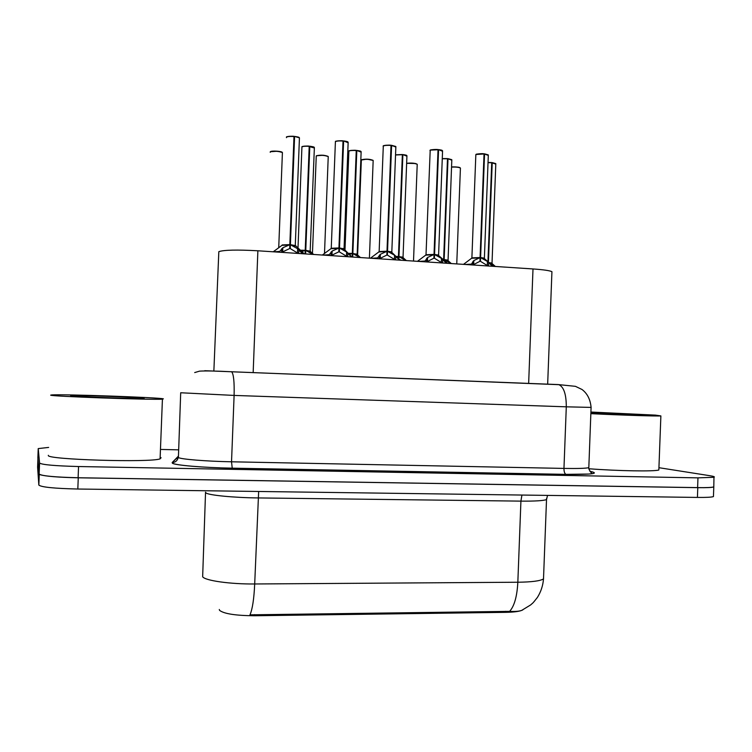 <?xml version="1.0" encoding="UTF-8"?>
<svg xmlns="http://www.w3.org/2000/svg" width="752" height="752" viewBox="0 0 752 752"><rect width="100%" height="100%" fill="white"/><g stroke="black" fill="none" stroke-linecap="round" stroke-linejoin="round"><path stroke-width="1.13" d="M213.859 371.093L218.823 251.666C223.88 249.918 236.899 249.626 257.88 250.783L532.999 268.953C543.376 269.677 549.684 270.588 551.93 271.669L551.893 272.694M219.283 609.496L219.603 610.389C224.134 613.829 235.752 615.615 254.467 615.747L505.729 612.344C514.547 612.175 520.243 611.348 522.809 609.881M205.531 492.466L202.655 576.784C205.174 580.657 230.366 584.229 254.693 583.975C254.007 598.987 252.437 609.27 249.974 614.835L509.63 611.367C515.299 611.649 519.35 611.301 521.785 610.342L530.715 604.881C532.914 602.709 531.852 604.58 537.407 597.426C540.932 591.796 542.972 585.62 543.508 578.89L543.593 576.662M658.931 467.697L709.785 475.696C713.751 476.336 715.152 476.862 713.968 477.285L713.798 486.958C711.947 487.55 706.607 487.785 697.79 487.663L78.264 477.802C58.083 477.351 45.327 476.307 39.997 474.672M176.034 458.579L177.895 458.617M713.469 495.784L713.441 496.583C711.58 497.241 706.241 497.523 697.424 497.429L77.823 489.026C54.294 488.48 41.304 487.164 38.841 485.087L37.6 467.152L37.929 458.758M713.968 477.285L697.969 477.858L78.546 466.531C55.037 465.911 42.046 464.755 39.574 463.063L38.23 448.596L48.645 447.421M161.398 449.461L178.468 449.837M713.61 486.911C711.759 487.503 706.419 487.738 697.612 487.616L78.114 477.746C54.595 477.163 41.604 475.931 39.142 474.042L37.863 457.893L38.23 448.596M470.949 264.854L473.826 260.568L480.077 257.607L479.936 261.301L473.29 264.742M488.302 155.401L484.551 154.019L480.603 257.551L484.382 258.152L480.603 257.645L487.428 261.48L492.381 266.255M471.814 257.945L480.077 257.607M484.551 154.019L484.034 154.019M476.317 154.31L484.034 153.963L480.086 257.522L471.795 257.889L480.086 257.522M480.603 257.645L480.462 261.329L479.983 260.239M488.048 265.982L480.462 261.329M495.803 164.058L491.714 162.77M491.676 162.564L488.029 162.47L491.714 162.733L487.945 261.752M492.222 263.698L492.024 263.097L488.866 262.58M492.212 162.78L488.424 262.185M489.458 263.106L495.154 266.452M163.372 398.842L162.423 399.152C153.135 400.073 48.034 396.295 50.704 395.12L51.991 394.913C63.685 394.104 159.452 397.507 163.372 398.842M160.157 457.319L161.078 457.733L160.091 458.852C150.682 462.781 45.543 459.613 48.335 455.421L48.335 455.298M70.688 395.778L72.004 395.608C81.254 395.167 142.363 397.376 144.158 398.212L143.858 398.372C139.75 399.058 69.804 396.586 70.688 395.778M590.912 412.04L655.415 415.123L660.876 415.912C657.135 416.298 619.629 415.104 590.856 413.656M658.874 469.041L658.846 469.972C655.058 471.617 617.608 470.996 588.863 468.74M590.903 412.378L643.599 415.095L590.865 413.28M424.513 261.79L427.597 257.466L434.026 254.477L433.885 258.209L427.042 261.687M438.792 255.718L438.576 255.06L434.562 254.514L441.48 258.397L446.397 263.209M425.914 254.815L434.026 254.477M442.552 151.274L438.501 149.62L442.449 150.71M430.407 150.109L438.031 149.751L434.026 254.402L425.895 254.759L434.026 254.392M434.562 254.514L434.421 258.246L433.932 257.024M438.566 149.798L434.562 254.43L438.66 255.248M438.031 149.836L438.501 149.62C443.765 150.353 441.593 150.494 442.571 150.823L438.585 255.06M442.11 262.946L434.421 258.246M377.072 258.65L380.371 254.298L386.989 251.29L386.848 255.06L379.798 258.566M391.679 252.23L387.534 251.328L394.556 255.248L399.434 260.107M379.036 251.619L386.989 251.29M395.843 147.054L391.538 145.305L395.74 146.471M383.52 145.822C384.855 145.211 387.355 145.023 391.012 145.258L386.998 251.196L379.017 251.563L386.989 251.196M387.534 251.328L387.393 255.097L386.895 253.706M391.595 145.493L387.534 251.234L391.905 252.108M391.049 145.568L395.862 146.574L391.82 251.911L387.534 251.243M395.185 259.854L387.393 255.097M328.615 255.454L332.121 251.065L338.936 248.028L338.795 251.835L331.538 255.37M343.993 248.997L339.5 248.066L346.616 252.033L351.457 256.94M331.143 248.348L338.936 248.028M348.138 142.748L343.561 140.906L348.044 142.147M335.627 141.442C336.849 140.812 339.312 140.624 343.025 140.859L338.945 247.944L331.124 248.292L338.945 247.934M339.5 248.066L339.349 251.873L338.851 250.275M343.617 141.085L339.5 247.972L344.153 248.903M343.053 141.216L343.561 140.906C349.511 141.752 347.471 142.137 348.157 142.25L344.059 248.696L338.936 248.151M347.255 256.686L339.349 251.873M279.086 252.183L282.827 247.756L289.84 244.691L289.689 248.545L282.216 252.108M295.273 245.697L290.404 244.729L297.632 248.743L302.436 253.697M282.207 245.011L289.84 244.691M299.418 138.349L299.437 137.832L294.54 136.413L299.324 137.729M286.7 136.967C287.79 136.319 290.216 136.112 293.994 136.356L289.84 244.607L282.179 244.945L289.84 244.607M290.404 244.729L290.263 248.583L289.764 246.694M294.587 136.591L290.413 244.644L295.376 245.622M294.013 136.789L294.54 136.413C300.997 137.343 298.638 137.701 299.437 137.832L295.282 245.406M298.271 253.443L290.263 248.583M451.811 160.157L448.004 158.804L444.15 259.581L447.985 260.173L444.141 259.581L450.984 263.538M442.27 158.606L447.487 158.757L443.633 259.543L443.031 259.515L443.614 260.032M448.004 158.804L447.487 158.822M444.141 259.666L444.112 260.483M443.633 259.553L443.041 259.525M451.698 159.65L447.957 158.634L451.82 159.753L448.06 260.342M396.736 256.836L398.447 256.611L398.381 258.312M403.251 257.823L403.044 257.193L398.964 256.648L405.901 260.559M402.32 154.527L395.543 154.827L402.358 154.705L398.447 256.526L396.295 256.432L398.447 256.611M406.926 156.181L402.818 154.574L406.813 155.655M398.964 256.648L398.889 258.773M398.447 256.535L396.295 256.441M402.875 154.752L398.974 256.564L403.128 257.363M402.348 154.799L402.818 154.574C408.486 155.401 406.042 155.542 406.935 155.758L403.044 257.193L398.438 256.695M349.765 254.373L352.321 253.527L352.209 256.46M357.097 254.43L352.857 253.565L359.879 257.522M349.078 150.917C350.291 150.334 352.679 150.165 356.251 150.391L352.321 253.443L348.608 253.33L352.321 253.527M361.12 152.13L356.758 150.438L361.016 151.584M352.857 253.565L352.735 256.648M352.491 256.554L352.237 255.736M356.815 150.607L352.857 253.48L357.275 254.326M356.279 150.71L356.758 150.438C362.906 151.349 360.114 151.443 361.139 151.688L357.191 254.148L352.312 253.64M301.571 251.676L305.227 250.378L305.086 253.894M310.35 251.309L305.773 250.416L312.898 254.411M302.144 146.706C303.235 146.114 305.594 145.926 309.213 146.161L305.227 250.294L299.963 250.209L305.227 250.378M314.364 147.994L309.241 146.537M305.773 250.416L305.632 253.932M305.575 253.932L305.152 252.39M309.786 146.386L305.773 250.331L310.482 251.234M484.589 258.782L484.382 258.152L480.077 257.663M438.416 255.379L434.026 254.561M387.534 251.234L386.989 251.384M295.094 245.763L289.83 244.861M448.183 260.784L447.985 260.173L443.633 259.694M310.209 251.356L305.218 250.519M505.729 612.344L505.767 611.291M254.467 615.747L254.505 614.638M253.161 372.616L257.88 250.783M528.647 383.482L532.999 268.953M521.926 495.051L520.92 501.123L258.03 497.927C233.722 497.692 208.501 495.201 205.916 492.908L205.54 492.165M546.629 498.322L546.516 499.591C543.423 500.729 534.898 501.246 520.92 501.123L517.837 582.236C531.824 582.048 540.387 580.939 543.508 578.89L546.516 499.591L547.541 495.389M509.63 611.367C514.349 606.093 517.085 596.383 517.837 582.236L254.693 583.975L258.66 491.479M697.424 497.429L697.79 487.663M77.823 489.026L78.264 477.802M38.841 485.087L39.264 474.268M204.911 370.717L558.116 384.563L575.44 386.34L582.01 389.489C587.34 393.503 590.367 399.472 591.091 407.405L566.294 406.823L563.962 468.411C577.545 468.646 585.836 468.393 588.816 467.659L588.844 466.748M589.888 471.26C600.34 473.563 592.397 474.597 566.049 474.362L232.227 468.176L231.531 461.794L234.107 395.42C234.436 381.978 233.618 374.092 231.654 371.77L558.896 384.676C563.831 386.96 566.294 394.339 566.294 406.823L234.107 395.42L180.696 392.76M194.693 372.569L199.534 371.14C205.587 370.764 216.285 370.971 231.654 371.77L231.334 371.667M178.168 457.338C177.613 460.431 175.752 462.17 172.603 462.555L172.575 463.194C174.605 465.215 203.698 467.688 232.218 468.167C203.632 467.697 174.605 465.225 172.368 463.194L172.17 462.555L178.215 456.342M180.696 392.845L178.403 457.536C180.527 459.228 206.245 461.324 231.531 461.794L563.962 468.411C563.972 471.739 564.658 473.722 566.021 474.352L588.769 474.051L592.285 473.581L590.846 472.294C589.136 469.878 588.459 468.336 588.816 467.659L591.091 407.199M39.574 463.063L39.142 474.042M78.546 466.531L78.114 477.746M697.969 477.858L697.612 487.616M205.832 370.877L204.723 370.727M566.049 474.362L232.218 468.167M178.205 456.765L172.17 462.555M479.456 257.88L471.579 258.284L463.486 264.366M493.237 266.311L484.185 258.425L481.289 258.002M484.034 153.963L476.11 154.498L475.819 155.109L471.899 257.767M484.382 258.152L488.321 154.978L484.504 153.84L488.189 154.865M471.147 264.14L465.018 264.469M493.246 266.33L492.052 265.531M472.933 261.414L472.801 264.977M473.826 260.568L473.685 264.422M487.428 261.48L487.277 265.324M488.64 262.467L488.499 266.02M495.361 266.471L491.864 263.379L489.336 263.003M492.024 263.106L495.812 163.673L492.165 162.601L495.69 163.569M491.714 162.733L488.02 162.639M460.403 168.42L460.421 168.063C458.889 167.245 455.928 166.925 451.538 167.094M456.755 263.914L460.421 168.063L459.895 167.64C459.256 167.64 460.44 166.906 451.548 166.935C456.116 166.765 459.04 167.104 460.299 167.959M433.387 254.759L425.688 255.154L417.463 261.32M447.553 263.313L438.369 255.332L435.258 254.881M438.031 149.751C434.308 149.507 431.695 149.695 430.2 150.306L426.017 254.637M424.72 261.066L418.751 261.405M447.468 263.303L446.077 262.486M426.657 258.321L426.525 261.922M427.597 257.466L427.446 261.358M441.48 258.397L441.33 262.279M442.693 259.393L442.552 262.984M386.331 251.563L378.801 251.958L370.426 258.218M392.027 252.587L388.239 251.694M391.059 145.437C387.271 145.192 384.686 145.39 383.304 146.02L379.149 251.431M391.651 252.24L399.115 259.374M377.307 257.927L371.488 258.284M400.91 260.23L399.707 259.515L400.722 260.22M379.393 255.163L379.252 258.801M380.371 254.298L380.221 258.237M394.556 255.248L394.405 259.177M395.768 256.253L395.627 259.882M338.259 248.31L330.908 248.696L322.364 255.041M344.275 249.382L340.214 248.442M343.062 141.038C339.218 140.793 336.67 140.991 335.411 141.639L331.256 248.16M343.89 249.034L351.137 256.197M328.859 254.721L323.21 255.097M353.261 257.081L351.983 256.394L352.998 257.062M331.106 251.929L330.965 255.605M332.121 251.065L331.97 255.041M346.616 252.033L346.465 256M347.838 253.048L347.697 256.714M289.135 244.973L281.962 245.359L273.23 251.788M295.489 246.12L291.137 245.114M294.023 136.535C290.112 136.291 287.602 136.497 286.474 137.165L286.456 137.654M279.349 251.441L273.878 251.835M304.588 253.866L302.125 252.945M281.756 248.63L281.615 252.343M282.827 247.756L282.667 251.779M297.632 248.743L297.482 252.757M298.854 249.777L298.713 253.48M417.21 164.669L417.219 164.284C414.85 163.259 411.325 162.987 406.644 163.457M413.515 261.057L417.219 164.284L415.621 163.522L406.644 163.306C411.494 162.808 414.982 163.099 417.106 164.19M373.152 160.834L373.171 160.439C369.486 159.17 365.547 158.982 361.355 159.885L357.614 254.984M361.562 159.706C365.97 158.822 369.796 159.029 373.058 160.345M328.229 156.933L328.239 156.519C324.375 155.185 320.38 154.987 316.254 155.927L312.456 253.405M316.46 155.739C320.813 154.818 324.704 155.053 328.126 156.425M282.395 152.947L282.414 152.524C278.353 151.124 274.292 150.908 270.231 151.876L270.212 152.28M270.438 151.688C271.369 150.532 282.066 151.199 282.301 152.43M451.285 263.557L447.807 260.446L444.817 260.023M447.487 158.757L442.27 158.766M406.324 260.587L402.856 257.466L399.65 257.005M402.358 154.705L395.543 154.968M351.663 253.8L349.041 253.725M357.397 254.796L353.543 253.922M356.279 150.56C352.585 150.325 350.112 150.513 348.872 151.105L344.989 250.04M352.321 253.452L348.618 253.33M357.021 254.458L360.443 257.551M304.551 250.651L300.377 250.585M310.595 251.704L306.468 250.783M309.241 146.339C305.491 146.095 303.056 146.283 301.928 146.903L297.989 248.404M313.622 254.458L310.162 251.309L314.383 147.533C313.612 147.42 315.925 147.082 309.758 146.208L314.27 147.43M305.227 250.303L299.973 250.219M547.663 384.216L551.93 271.669M713.441 496.583L713.798 486.958M475.772 154.752L476.232 154.32C475.01 154.216 481.675 153.342 483.997 153.793M162.423 399.152L160.091 458.852M660.876 415.912L658.846 469.972M429.937 150.513L430.313 150.127C429.091 149.968 435.925 149.122 438.002 149.573M383.116 146.189L383.417 145.841C382.232 145.615 389.198 144.826 391.021 145.258M335.524 141.461C334.396 141.15 341.446 140.436 343.034 140.859M304.25 253.838L295.273 245.406M286.578 136.986C285.469 136.591 292.754 135.962 294.004 136.356M369.411 258.152L373.171 160.439L367.004 159.142L361.204 160.026M324.507 253.452L328.239 156.519L323.492 155.25L316.357 155.758M278.729 247.746L282.414 152.524L277.591 151.208L270.325 151.716M442.27 158.597L447.449 158.587M348.975 150.936C347.819 150.673 354.765 149.986 356.26 150.381M302.031 146.725C300.922 146.386 307.972 145.775 309.222 146.161"/></g></svg>
